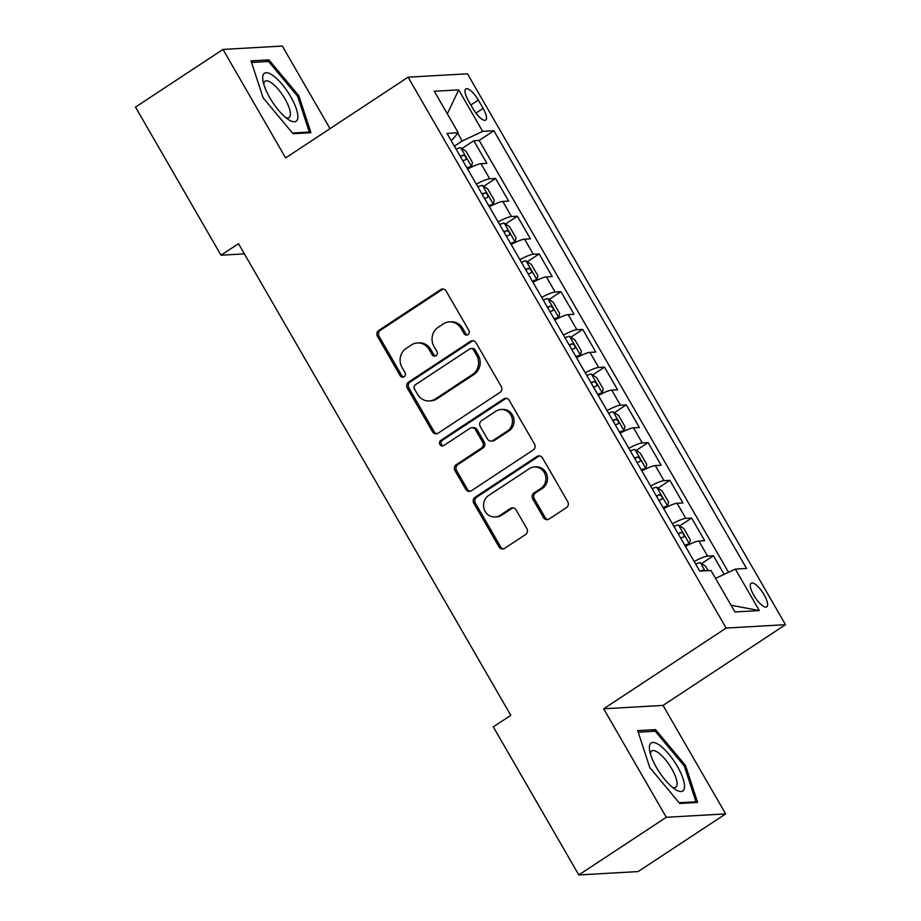 <?xml version="1.0" encoding="UTF-8"?>
<svg xmlns="http://www.w3.org/2000/svg" width="921" height="921" viewBox="0 0 921 921"><rect width="100%" height="100%" fill="white"/><g stroke="black" fill="none" stroke-linecap="round" stroke-linejoin="round"><path stroke-width="1.38" d="M467.983 334.634A3.039 2.832 -93.3 0 0 468.893 330.455L446.167 291.105A4.34 4.041 -93.3 0 0 440.595 289.655L378.761 330.42A4.34 4.041 -93.3 0 0 377.46 336.384L400.186 375.733A3.039 2.832 -93.3 0 0 404.089 376.747A3.039 2.832 -93.3 0 0 404.998 372.568L402.051 367.479A13.896 12.94 -93.3 0 1 406.207 348.38L411.353 344.984A13.896 12.94 -93.3 0 1 417.409 342.957A13.896 12.94 -93.3 0 1 429.186 349.589L432.133 354.677A3.039 2.832 -93.3 0 0 436.036 355.69A3.039 2.832 -93.3 0 0 436.945 351.511L433.998 346.411A13.896 12.94 -93.3 0 1 438.154 327.323L443.3 323.927A13.896 12.94 -93.3 0 1 449.356 321.901A13.896 12.94 -93.3 0 1 461.133 328.532L464.08 333.621A3.039 2.832 -93.3 0 0 467.983 334.634M764.073 594.724A14.16 4.524 56.6 0 0 751.145 583.2A14.16 4.524 56.6 0 0 753.804 595.311A14.16 4.524 56.6 0 0 766.733 606.835A14.16 4.524 56.6 0 0 764.073 594.724M543.517 517.614A4.34 4.041 -93.3 0 0 549.089 519.053L566.438 507.621A4.34 4.041 -93.3 0 0 567.727 501.657L542.504 457.944A4.34 4.041 -93.3 0 0 536.92 456.505L475.086 497.271A4.34 4.041 -93.3 0 0 473.797 503.234L499.032 546.936A4.34 4.041 -93.3 0 0 504.604 548.375L525.557 534.56A4.34 4.041 -93.3 0 0 526.847 528.596L516.048 509.889A4.34 4.041 -93.3 0 0 510.476 508.45L500.091 515.3A11.616 10.822 -93.3 0 1 495.026 516.992A11.616 10.822 -93.3 0 1 484.055 508.841A11.616 10.822 -93.3 0 1 488.648 495.486L529.356 468.662A11.616 10.822 -93.3 0 1 534.41 466.97A11.616 10.822 -93.3 0 1 545.382 475.121A11.616 10.822 -93.3 0 1 540.8 488.475L534.007 492.942A4.34 4.041 -93.3 0 0 532.718 498.917L543.517 517.614L545.117 517.521A4.34 4.041 -93.3 0 0 547.995 519.559M603.669 708.802L666.297 817.284L578.802 874.95L638.161 871.565L725.656 813.899L663.028 705.417L785.509 624.68L726.151 628.064L603.669 708.802L663.028 705.417M330.017 128.641L282.333 46.05L222.986 49.435L285.614 157.917L408.095 77.18L726.151 628.064M222.986 49.435L135.491 107.101L220.994 255.198L244.387 253.874M578.802 874.95L493.299 726.853L510.798 715.318L238.493 243.674L220.994 255.198M499.93 392.438A4.34 4.041 -93.3 0 0 501.231 386.463L475.996 342.762A4.34 4.041 -93.3 0 0 470.424 341.323L408.59 382.088A4.34 4.041 -93.3 0 0 407.289 388.052L432.525 431.753A4.34 4.041 -93.3 0 0 438.097 433.192L499.93 392.438M509.244 400.359L534.479 444.06A4.34 4.041 -93.3 0 1 533.178 450.024L471.345 490.789A4.34 4.041 -93.3 0 1 465.773 489.35L454.974 470.643A4.34 4.041 -93.3 0 1 456.275 464.679L481.349 448.147A4.34 4.041 -93.3 0 0 482.65 442.172L475.489 429.773A4.34 4.041 -93.3 0 0 469.906 428.334L443.807 445.534A3.039 2.832 -93.3 0 1 439.605 443.853A3.039 2.832 -93.3 0 1 440.814 440.353L503.672 398.92A4.34 4.041 -93.3 0 1 509.244 400.359M724.148 574.347L713.43 555.789L701.572 563.606M694.192 561.511A17.695 3.062 -30 0 1 707.581 556.123L698.866 541.03L704.715 540.696L691.648 518.062L679.79 525.879M672.411 523.773A17.695 3.062 -30 0 1 685.788 518.396L677.085 503.303L682.933 502.97L669.866 480.325L658.008 488.142M650.617 486.046A17.695 3.062 -30 0 1 664.006 480.658L655.292 465.566L661.151 465.232L648.085 442.598L636.227 450.415M628.836 448.308A17.695 3.062 -30 0 1 642.225 442.932L633.51 427.839L639.37 427.505L626.292 404.86L614.434 412.677M607.054 410.582A17.695 3.062 -30 0 1 620.443 405.194L611.728 390.101L617.577 389.767L604.51 367.134L592.652 374.951M585.272 372.844A17.695 3.062 -30 0 1 598.65 367.467L589.947 352.375L595.795 352.041L582.728 329.396L570.87 337.213M563.479 335.117A17.695 3.062 -30 0 1 576.868 329.73L568.153 314.637L574.013 314.303L560.947 291.669L549.089 299.486M541.698 297.379A17.695 3.062 -30 0 1 555.087 292.003L546.372 276.91L552.232 276.576L539.153 253.931L527.296 261.748M519.916 259.653A17.695 3.062 -30 0 1 533.305 254.265L524.59 239.172L530.438 238.838L517.372 216.205L505.514 224.022M498.134 221.915A17.695 3.062 -30 0 1 511.512 216.539L502.808 201.446L508.657 201.112L495.59 178.478L489.73 178.812A17.695 3.062 150 0 0 476.341 184.188M483.732 186.284L495.59 178.478M468.375 100.631L473.164 108.931A13.711 4.386 56.6 0 0 485.678 120.098A13.711 4.386 56.6 0 0 483.111 108.367L478.321 100.067A13.711 4.386 56.6 0 0 465.796 88.9A13.711 4.386 56.6 0 0 468.375 100.631M785.509 624.68L467.454 73.795L408.095 77.18M715.536 578.388L735.349 569.074L746.574 568.441L493.875 130.747L482.65 131.381L462.227 140.982L454.387 146.151M735.349 569.074L759.307 610.577L734.923 611.97L710.966 570.467L699.73 571.112L447.03 133.418L458.267 132.774L434.298 91.271L458.681 89.878L482.65 131.381M728.511 572.286L479.173 140.429L473.808 140.74L486.875 163.385L481.015 163.719A17.695 3.062 150 0 0 467.626 169.096M511.512 216.539L517.372 216.205M533.305 254.265L539.153 253.931M555.087 292.003L560.947 291.669M576.868 329.73L582.728 329.396M598.65 367.467L604.51 367.134M620.443 405.194L626.292 404.86M642.225 442.932L648.085 442.598M664.006 480.658L669.866 480.325M685.788 518.396L691.648 518.062M707.581 556.123L713.43 555.789M462.227 140.982L457.806 133.315M666.297 817.284L725.656 813.899M461.951 148.557L473.808 140.74M479.173 140.429L493.875 130.747M451.336 140.867L458.267 132.774M502.808 201.446A17.695 3.062 150 0 0 489.419 206.822L493.265 204.255A11.72 2.026 150 0 0 488.763 205.694M524.59 239.172A17.695 3.062 150 0 0 511.201 244.56M546.372 276.91A17.695 3.062 150 0 0 532.983 282.286L536.839 279.719A11.72 2.026 150 0 0 532.338 281.158M568.153 314.637A17.695 3.062 150 0 0 554.764 320.024M589.947 352.375A17.695 3.062 150 0 0 576.558 357.751L580.403 355.184A11.72 2.026 150 0 0 575.901 356.623M611.728 390.101A17.695 3.062 150 0 0 598.339 395.489M633.51 427.839A17.695 3.062 150 0 0 620.121 433.215L623.978 430.648A11.72 2.026 150 0 0 619.476 432.087M655.292 465.566A17.695 3.062 150 0 0 641.902 470.953M677.085 503.303A17.695 3.062 150 0 0 663.696 508.68L667.541 506.113A11.72 2.026 150 0 0 663.039 507.552M698.866 541.03A17.695 3.062 150 0 0 685.477 546.418M447.33 113.836L458.681 89.878M759.307 610.577L731.044 605.247M263.107 97.81L293.062 133.718L310.941 132.693L298.853 95.772L268.897 59.877L251.019 60.89L263.107 97.81M697.611 802.433L685.535 765.512L655.568 729.616L637.7 730.629L649.777 767.55L679.744 803.457L697.611 802.433M266.25 61.615L268.897 59.877M297.69 96.544L298.853 95.772M652.931 731.355L655.568 729.616M684.361 766.284L685.535 765.512M467.454 334.899A3.039 2.832 -93.3 0 1 465.681 333.529L462.745 328.44A13.896 12.94 -93.3 0 0 450.956 321.809L449.356 321.901M417.409 342.957L419.009 342.865A13.896 12.94 -93.3 0 1 430.798 349.496L433.733 354.585A3.039 2.832 -93.3 0 0 435.506 355.955M443.289 289.067A4.34 4.041 -93.3 0 0 442.195 289.574L380.361 330.328A4.34 4.041 -93.3 0 0 379.072 336.292L401.786 375.641A3.039 2.832 -93.3 0 0 403.559 377.011M473.118 340.735A4.34 4.041 -93.3 0 0 472.024 341.231L410.19 381.996A4.34 4.041 -93.3 0 0 408.901 387.96L434.125 431.661A4.34 4.041 -93.3 0 0 437.003 433.687M473.544 350.015A3.039 2.832 -93.3 0 0 469.641 349.001L415.359 384.782A3.039 2.832 -93.3 0 0 414.45 388.95L417.558 394.326A13.896 12.94 -93.3 0 0 429.336 400.946A13.896 12.94 -93.3 0 0 435.391 398.931L472.496 374.479A13.896 12.94 -93.3 0 0 476.641 355.379L473.544 350.015L475.144 349.922A3.039 2.832 -93.3 0 0 472.565 348.472L470.965 348.564M429.336 400.946L430.947 400.865A13.896 12.94 -93.3 0 0 436.991 398.839L435.391 398.931M475.144 349.922L478.241 355.287A13.896 12.94 -93.3 0 1 474.096 374.387L436.991 398.839M471.805 427.701L473.406 427.609A4.34 4.041 -93.3 0 1 477.09 429.681L484.25 442.092A4.34 4.041 -93.3 0 1 482.961 448.055L457.875 464.587A4.34 4.041 -93.3 0 0 456.586 470.55L467.384 489.258A4.34 4.041 -93.3 0 0 470.251 491.284M506.377 398.333A4.34 4.041 -93.3 0 0 505.284 398.828L442.414 440.261A3.039 2.832 -93.3 0 0 443.277 445.81M507.367 430.993A11.616 10.822 -93.3 0 0 511.961 417.639A11.616 10.822 -93.3 0 0 500.989 409.488A11.616 10.822 -93.3 0 0 495.935 411.18L481.591 420.632A4.34 4.041 -93.3 0 0 480.29 426.596L487.462 439.006A4.34 4.041 -93.3 0 0 493.034 440.445L507.367 430.993L508.979 430.901A11.616 10.822 -93.3 0 0 513.573 417.558A11.616 10.822 -93.3 0 0 502.601 409.396L500.989 409.488M491.135 441.078L492.747 440.986A4.34 4.041 -93.3 0 0 494.635 440.353L493.034 440.445M508.979 430.901L494.635 440.353M534.41 466.97L536.022 466.878A11.616 10.822 -93.3 0 1 546.993 475.029A11.616 10.822 -93.3 0 1 542.4 488.383L535.619 492.85A4.34 4.041 -93.3 0 0 534.318 498.825L545.117 517.521M495.026 516.992L496.638 516.9A11.616 10.822 -93.3 0 0 501.692 515.207L500.091 515.3M513.181 507.862A4.34 4.041 -93.3 0 0 512.088 508.357L501.692 515.207M539.625 455.918A4.34 4.041 -93.3 0 0 538.532 456.413L476.698 497.179A4.34 4.041 -93.3 0 0 475.397 503.142L500.633 546.844A4.34 4.041 -93.3 0 0 503.511 548.881M467.615 169.073L471.483 166.528L472.519 162.568L465.98 151.251L460.592 147.659A11.72 2.026 150 0 0 456.091 149.098M471.483 166.528A11.72 2.026 150 0 0 466.982 167.967M462.837 160.795A11.72 2.026 -30 0 1 465.715 159.713C466.648 157.756 465.784 156.248 463.102 155.177A11.72 2.026 150 0 0 460.224 156.271M290.702 96.659A28.747 9.187 56.6 0 0 271.027 74.279A28.747 9.187 56.6 0 0 262.957 80.726A28.747 9.187 56.6 0 0 269.853 97.845A28.747 9.187 56.6 0 0 288.641 119.695A28.747 9.187 56.6 0 0 290.702 96.659M285.717 117.531A21.77 6.954 56.6 0 0 289.067 117.531A21.77 6.954 56.6 0 0 284.98 98.904A21.77 6.954 56.6 0 0 265.11 81.186A21.77 6.954 56.6 0 0 263.786 84.272M251.525 62.455L268.575 61.477L297.598 96.268L309.306 132.037L292.464 133.004M308.063 132.854L309.306 132.037M659.908 745.457A28.747 9.187 56.6 0 0 649.627 750.465A28.747 9.187 56.6 0 0 673.999 788.537A28.747 9.187 56.6 0 0 675.323 789.435A28.747 9.187 56.6 0 0 682.76 777.842A28.747 9.187 56.6 0 0 659.908 745.457M672.388 787.282A21.77 6.954 56.6 0 0 675.749 787.271A21.77 6.954 56.6 0 0 673.366 771.798A21.77 6.954 56.6 0 0 658.423 752.791A21.77 6.954 56.6 0 0 651.78 750.926A21.77 6.954 56.6 0 0 650.456 754.011M694.745 802.605L695.988 801.788L679.145 802.744M638.207 732.195L655.245 731.228L684.28 766.007L695.988 801.788M493.265 204.255L494.301 200.294L487.762 188.978L482.374 185.386A11.72 2.026 150 0 0 477.872 186.836M484.63 198.533A11.72 2.026 -30 0 1 487.497 197.439C488.429 195.482 487.566 193.974 484.883 192.915A11.72 2.026 150 0 0 482.017 193.997M511.19 244.537L515.058 241.993L516.082 238.032L509.555 226.716L504.167 223.124A11.72 2.026 150 0 0 499.654 224.563M515.058 241.993A11.72 2.026 150 0 0 510.545 243.432M506.412 236.26A11.72 2.026 -30 0 1 509.278 235.177C510.222 233.22 509.348 231.712 506.665 230.641A11.72 2.026 150 0 0 503.799 231.735M536.839 279.719L537.876 275.759L531.336 264.442L525.949 260.85A11.72 2.026 150 0 0 521.436 262.289M528.194 273.998A11.72 2.026 -30 0 1 531.06 272.904C532.004 270.947 531.129 269.439 528.447 268.379A11.72 2.026 150 0 0 525.58 269.462M554.753 320.001L558.621 317.457L559.657 313.497L553.118 302.18L547.73 298.588A11.72 2.026 150 0 0 543.229 300.027M558.621 317.457A11.72 2.026 150 0 0 554.12 318.896M549.975 311.724A11.72 2.026 -30 0 1 552.853 310.63C553.786 308.685 552.922 307.177 550.24 306.106A11.72 2.026 150 0 0 547.362 307.2M580.403 355.184L581.439 351.223L574.9 339.907L569.512 336.315A11.72 2.026 150 0 0 565.01 337.754M571.768 349.45A11.72 2.026 -30 0 1 574.635 348.368C575.579 346.411 574.704 344.903 572.022 343.844A11.72 2.026 150 0 0 569.155 344.926M598.328 395.466L602.196 392.922L603.22 388.961L596.693 377.645L591.305 374.053A11.72 2.026 150 0 0 586.792 375.492M602.196 392.922A11.72 2.026 150 0 0 597.683 394.361M593.55 387.188A11.72 2.026 -30 0 1 596.417 386.095C597.361 384.149 596.486 382.629 593.803 381.57A11.72 2.026 150 0 0 590.937 382.664M623.978 430.648L625.014 426.688L618.475 415.371L613.087 411.779A11.72 2.026 150 0 0 608.585 413.218M615.332 424.915A11.72 2.026 -30 0 1 618.198 423.833C619.142 421.876 618.267 420.367 615.585 419.308A11.72 2.026 150 0 0 612.718 420.39M641.891 470.93L645.759 468.375L646.795 464.426L640.256 453.109L634.868 449.517A11.72 2.026 150 0 0 630.367 450.956M645.759 468.375A11.72 2.026 150 0 0 641.258 469.825M637.113 462.653A11.72 2.026 -30 0 1 639.991 461.559C640.924 459.614 640.06 458.094 637.378 457.035A11.72 2.026 150 0 0 634.5 458.128M667.541 506.113L668.577 502.152L662.038 490.835L656.65 487.244A11.72 2.026 150 0 0 652.149 488.683M658.906 500.379A11.72 2.026 -30 0 1 661.773 499.297C662.717 497.34 661.842 495.832 659.16 494.773A11.72 2.026 150 0 0 656.293 495.855M685.466 546.395L689.334 543.839L690.359 539.89L683.831 528.562L678.443 524.982A11.72 2.026 150 0 0 673.93 526.421M689.334 543.839A11.72 2.026 150 0 0 684.821 545.29M680.688 538.117A11.72 2.026 -30 0 1 683.555 537.024C684.499 535.066 683.624 533.558 680.941 532.499A11.72 2.026 150 0 0 678.075 533.593M708.111 570.629L705.613 566.3L700.225 562.708A11.72 2.026 150 0 0 695.723 564.147M704.369 570.847L702.723 570.237A11.72 2.026 150 0 0 700.455 571.066M489.73 178.812L481.015 163.719M470.873 104.971L478.321 100.067M475.915 113.11L483.111 108.367M462.745 328.44L461.133 328.532M433.733 354.585L432.133 354.677M430.798 349.496L429.186 349.589M401.786 375.641L400.186 375.733M379.072 336.292L377.46 336.384M380.361 330.328L378.761 330.42M442.195 289.574L440.595 289.655M465.681 333.529L464.08 333.621M434.125 431.661L432.525 431.753M408.901 387.96L407.289 388.052M410.19 381.996L408.59 382.088M472.024 341.231L470.424 341.323M474.096 374.387L472.496 374.479M478.241 355.287L476.641 355.379M467.384 489.258L465.773 489.35M456.586 470.55L454.974 470.643M457.875 464.587L456.275 464.679M482.961 448.055L481.349 448.147M484.25 442.092L482.65 442.172M477.09 429.681L475.489 429.773M442.414 440.261L440.814 440.353M505.284 398.828L503.672 398.92M534.318 498.825L532.718 498.917M535.619 492.85L534.007 492.942M542.4 488.383L540.8 488.475M512.088 508.357L510.476 508.45M500.633 546.844L499.032 546.936M475.397 503.142L473.797 503.234M476.698 497.179L475.086 497.271M538.532 456.413L536.92 456.505M471.517 166.425L460.73 147.751M460.558 156.846L463.102 155.177M493.299 204.151L482.512 185.478M482.351 194.584L484.883 192.915M515.081 241.889L504.294 223.216M504.132 232.311L506.665 230.641M536.862 279.616L526.087 260.942M525.914 270.049L528.447 268.379M558.656 317.354L547.868 298.68M547.696 307.775L550.24 306.106M580.437 355.08L569.65 336.407M569.489 345.513L572.022 343.844M602.219 392.818L591.432 374.133M591.27 383.24L593.803 381.57M624.001 430.544L613.225 411.871M613.052 420.978L615.585 419.308M645.794 468.282L635.006 449.598M634.834 458.704L637.378 457.035M667.575 506.009L656.788 487.336M656.627 496.442L659.16 494.773M689.357 543.747L678.57 525.062M678.409 534.168L680.941 532.499M704.979 570.813L700.363 562.8M701.56 571.008L702.723 570.237"/></g></svg>
